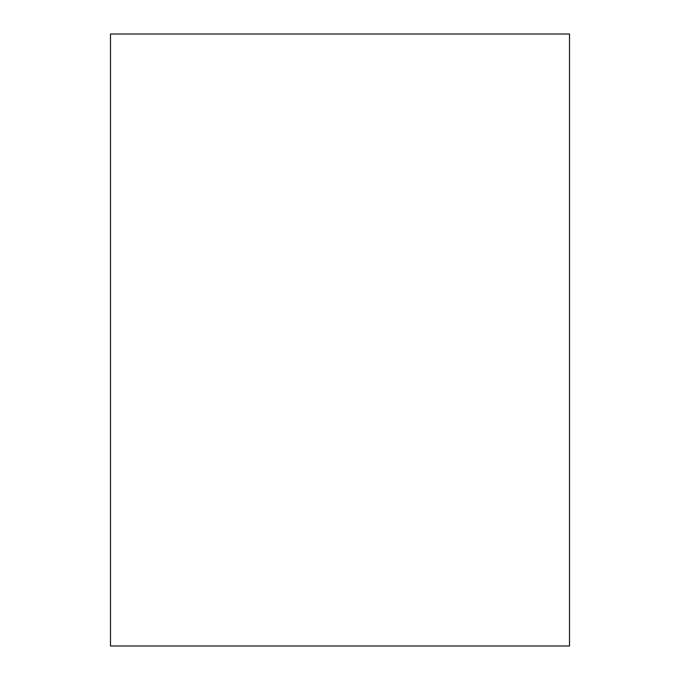 <?xml version="1.0" encoding="UTF-8"?>
<svg xmlns="http://www.w3.org/2000/svg" width="680" height="680" viewBox="0 0 680 680"><rect width="100%" height="100%" fill="white"/><g stroke="black" fill="none" stroke-linecap="round" stroke-linejoin="round"><path stroke-width="1.02" d="M569.5 646L569.5 34L110.5 34L110.5 646L569.5 646"/></g></svg>

